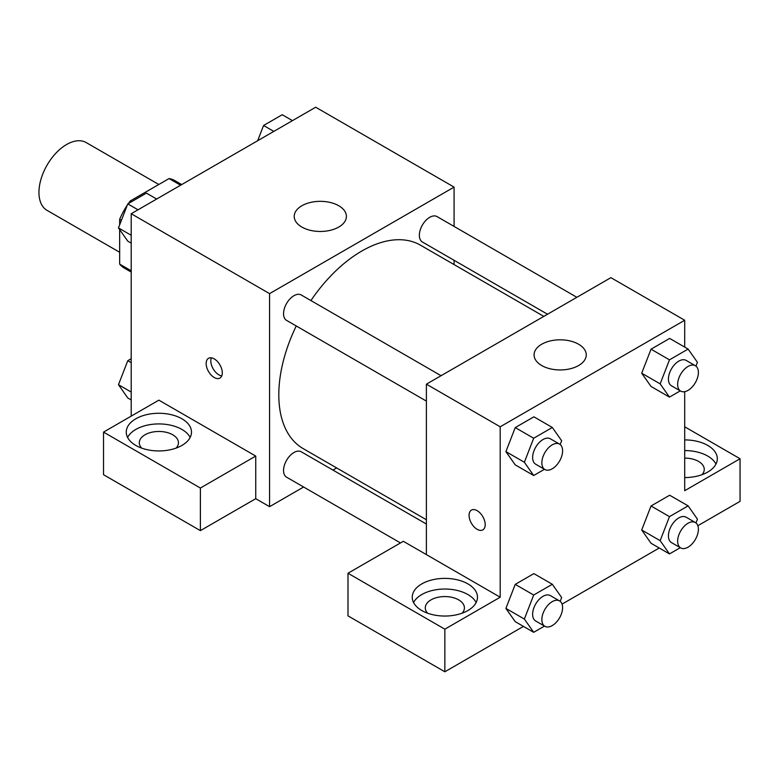 <?xml version="1.0" encoding="UTF-8"?>
<svg xmlns="http://www.w3.org/2000/svg" width="779" height="779" viewBox="0 0 779 779"><rect width="100%" height="100%" fill="white"/><g stroke="black" fill="none" stroke-linecap="round" stroke-linejoin="round"><path stroke-width="1.17" d="M158.809 184.487L86.196 142.567A39.135 22.601 120 0 0 56.03 153.054A39.135 22.601 120 0 0 38.95 192.442A39.135 22.601 120 0 0 47.052 210.359L119.664 252.279M131.524 201.732L130.229 200.982L169.062 178.566A50.518 29.164 120 0 1 174.905 180.65L181.711 184.574M131.203 270.78L119.664 264.12A50.518 29.164 120 0 0 124.397 268.142L131.203 272.075M119.664 264.12L119.664 229.63M119.664 224.8L119.664 219.279A50.518 29.164 120 0 1 127.308 205.111M130.229 200.982A50.518 29.164 120 0 0 128.369 203.553M121.417 220.291L119.664 219.279M180.592 185.217L169.062 178.566M131.203 416.132L131.203 213.738L315.699 107.22L454.079 187.106L454.079 226.416M454.079 260.283L454.079 264.578M301.863 205.753A26.097 15.064 180 0 1 330.296 202.482A26.097 15.064 180 0 1 346.402 216.406A26.097 15.064 180 0 1 320.315 231.47A26.097 15.064 180 0 1 294.219 216.406A26.097 15.064 180 0 1 301.863 205.753M303.615 487.021L269.573 506.671L269.573 293.634L131.203 213.738M269.573 293.634L454.079 187.106M214.225 377.513A11.412 6.592 60 0 1 206.766 367.454A11.412 6.592 60 0 1 208.519 358.311A11.412 6.592 60 0 1 219.931 364.903A11.412 6.592 60 0 1 219.931 378.078A11.412 6.592 60 0 1 214.225 377.513M255.736 456.075L158.877 400.153L103.529 432.111L200.388 488.034L255.736 456.075L255.736 498.687L269.573 506.671M211.333 357.824A11.412 6.592 -120 0 0 218.87 374.835A11.412 6.592 -120 0 0 221.762 375.887M135.809 418.79A32.611 18.832 180 0 1 171.361 414.71A32.611 18.832 180 0 1 191.488 432.111A32.611 18.832 180 0 1 158.877 450.944A32.611 18.832 180 0 1 126.256 432.111A32.611 18.832 180 0 1 135.809 418.79M190.154 437.438A32.611 18.832 0 0 0 135.809 429.443A32.611 18.832 0 0 0 127.59 437.438M141.612 448.091A19.572 11.296 180 0 1 139.305 442.764A19.572 11.296 180 0 1 151.389 432.326A19.572 11.296 180 0 1 172.714 434.77A19.572 11.296 180 0 1 178.44 442.764A19.572 11.296 180 0 1 176.132 448.091M200.388 488.034L200.388 530.645L255.736 498.687M103.529 432.111L103.529 474.713L200.388 530.645M336.664 467.945L332.945 470.088M441.06 375.702L301.259 294.988A14.665 8.462 120 0 0 286.594 303.459A14.665 8.462 120 0 0 286.594 320.393L426.395 401.107M426.395 524.043L301.259 451.791A14.665 8.462 120 0 0 289.963 455.725A14.665 8.462 120 0 0 283.556 470.477A14.665 8.462 120 0 0 286.594 477.186L400.484 542.944M576.859 297.305L437.048 216.591A14.665 8.462 120 0 0 425.753 220.525A14.665 8.462 120 0 0 419.355 235.277A14.665 8.462 120 0 0 422.393 241.996L547.53 314.239M543.81 316.381L420.533 245.21A117.415 67.792 120 0 0 310.909 300.558M296.244 325.963A117.415 67.792 120 0 0 278.804 394.826A117.415 67.792 120 0 0 303.119 448.577L426.395 519.749M426.395 554.609L403.337 541.288L347.989 573.247L444.848 629.169L500.196 597.211L426.395 554.609L426.395 384.174L610.902 277.655L684.702 320.257L684.702 347.103M347.989 573.247L347.989 615.858L444.848 671.78L523.439 626.404M562.049 604.115L659.238 548.007M697.848 525.718L740.05 501.345L740.05 458.743L684.702 490.692L684.702 391.681M684.702 458.091A19.572 11.296 180 0 1 698.539 461.402A19.572 11.296 180 0 1 704.265 469.386A19.572 11.296 180 0 1 701.957 474.713M715.979 464.07A32.611 18.832 0 0 0 684.702 450.564M684.702 439.911A32.611 18.832 180 0 1 717.313 458.743A32.611 18.832 180 0 1 684.702 477.566M427.593 613.19A19.572 11.296 180 0 1 425.285 607.863A19.572 11.296 180 0 1 444.848 596.568A19.572 11.296 180 0 1 464.42 607.863A19.572 11.296 180 0 1 462.113 613.19M476.135 602.537A32.611 18.832 0 0 0 421.79 594.552A32.611 18.832 0 0 0 413.571 602.537M421.79 583.899A32.611 18.832 180 0 1 457.331 579.819A32.611 18.832 180 0 1 477.469 597.211A32.611 18.832 180 0 1 444.848 616.043A32.611 18.832 180 0 1 412.237 597.211A32.611 18.832 180 0 1 421.79 583.899M444.848 629.169L444.848 671.78M684.702 426.785L740.05 458.743M669.473 516.633L651.03 505.98L669.667 495.22L651.03 505.98L641.701 530.002L651.03 543.265L641.701 530.002L660.154 540.655L669.473 516.633L688.12 505.873L697.439 519.135L695.959 522.933M680.271 390.883L669.473 397.115L651.03 386.462L641.682 373.229M669.473 397.115L660.154 383.862L669.473 359.84L651.03 349.187L669.667 338.417L651.03 349.187L641.701 373.209L651.03 386.462M544.482 469.279L533.683 475.511L515.231 464.868L505.892 451.635L515.231 427.583L533.878 416.823L515.231 427.583L533.683 438.236L552.321 427.467L561.649 440.729L560.169 444.536M544.482 626.082L533.683 632.314L524.364 619.052L533.683 595.029L515.231 584.377L533.878 573.617L515.231 584.377L505.912 608.399L515.231 621.661L505.892 608.428M500.196 597.211L500.196 426.785L684.702 320.257M578.612 344.23A26.097 15.064 180 0 1 586.256 354.883A26.097 15.064 180 0 1 560.159 369.947A26.097 15.064 180 0 1 534.073 354.883A26.097 15.064 180 0 1 550.178 340.959A26.097 15.064 180 0 1 578.612 344.23M500.196 426.785L426.395 384.174M477.137 529.311A11.412 6.592 60 0 1 469.679 519.252A11.412 6.592 60 0 1 471.431 510.099A11.412 6.592 60 0 1 482.844 516.691A11.412 6.592 60 0 1 482.844 529.876A11.412 6.592 60 0 1 477.137 529.311M471.431 510.099A11.412 6.592 -120 0 0 469.688 519.252A11.412 6.592 -120 0 0 477.147 529.301A11.412 6.592 -120 0 0 482.853 529.876M533.683 475.511L524.364 462.259L533.683 438.236M559.565 444.118L550.334 438.791A14.665 8.462 120 0 0 539.039 442.725A14.665 8.462 120 0 0 532.632 457.477A14.665 8.462 120 0 0 535.67 464.196L544.901 469.523A14.665 8.462 120 0 0 559.565 461.051A14.665 8.462 120 0 0 559.565 444.118A14.665 8.462 120 0 0 548.26 448.052A14.665 8.462 120 0 0 541.863 462.804A14.665 8.462 120 0 0 544.901 469.523M515.231 464.868L505.912 451.606L524.364 462.259M552.321 427.467L533.878 416.823M669.473 359.84L688.12 349.07L697.439 362.332L695.959 366.14M695.355 365.721L686.124 360.395A14.665 8.462 120 0 0 674.828 364.329A14.665 8.462 120 0 0 668.431 379.081A14.665 8.462 120 0 0 671.469 385.79L680.69 391.116A14.665 8.462 120 0 0 695.355 382.655A14.665 8.462 120 0 0 695.355 365.721A14.665 8.462 120 0 0 684.05 369.645A14.665 8.462 120 0 0 677.652 384.407A14.665 8.462 120 0 0 680.69 391.116M660.154 383.862L641.701 373.209M688.12 349.07L669.667 338.417M533.683 595.029L552.321 584.269L561.649 597.532L560.169 601.339M559.565 600.921L550.334 595.594A14.665 8.462 120 0 0 539.039 599.518A14.665 8.462 120 0 0 532.632 614.28A14.665 8.462 120 0 0 535.67 620.99L544.901 626.316A14.665 8.462 120 0 0 559.565 617.854A14.665 8.462 120 0 0 559.565 600.921A14.665 8.462 120 0 0 548.26 604.845A14.665 8.462 120 0 0 541.863 619.607A14.665 8.462 120 0 0 544.901 626.316M533.683 632.314L515.231 621.661M524.364 619.052L505.912 608.399M552.321 584.269L533.878 573.617M680.271 547.686L669.473 553.918L660.154 540.655M695.355 522.524L686.124 517.198A14.665 8.462 120 0 0 674.828 521.122A14.665 8.462 120 0 0 668.431 535.884A14.665 8.462 120 0 0 671.469 542.593L680.69 547.919A14.665 8.462 120 0 0 695.355 539.457A14.665 8.462 120 0 0 695.355 522.524A14.665 8.462 120 0 0 684.05 526.448A14.665 8.462 120 0 0 677.652 541.21A14.665 8.462 120 0 0 680.69 547.919M669.473 553.918L651.03 543.265M688.12 505.873L669.667 495.22M131.203 243.145L127.785 241.169L118.466 227.916L127.785 203.894L146.423 193.124L156.667 199.035M131.203 235.268L118.466 227.916M138.019 209.804L127.785 203.894M257.664 140.726L263.575 125.487L282.212 114.727L292.456 120.638M273.818 131.398L263.575 125.487M131.203 399.948L127.785 397.972L118.466 384.709L127.785 360.687L131.203 358.72M131.203 392.061L118.466 384.709M131.203 362.663L127.785 360.687"/></g></svg>
